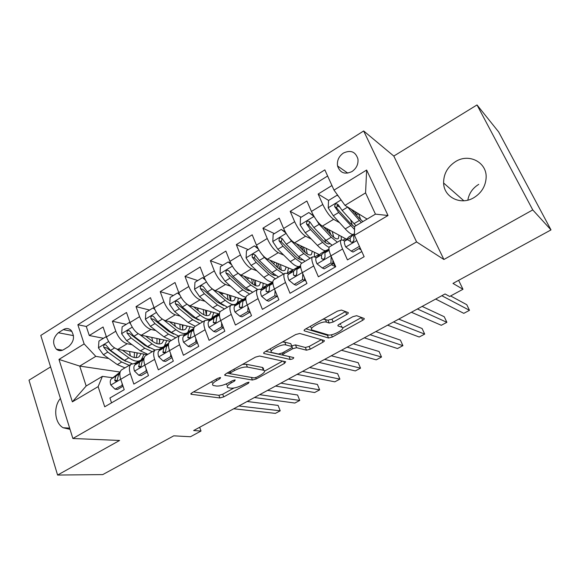 <?xml version="1.0" encoding="UTF-8"?>
<svg xmlns="http://www.w3.org/2000/svg" width="580" height="580" viewBox="0 0 580 580"><rect width="100%" height="100%" fill="white"/><g stroke="black" fill="none" stroke-linecap="round" stroke-linejoin="round"><path stroke-width="0.87" d="M220.596 377.529L217.746 378.312L192.002 392.762L191.008 394.255L219.907 397.967L223.713 396.894L248.385 383.286L249.023 382.213L246.355 382.959L243.121 384.743C238.3 387.208 234.211 388.353 230.847 388.172L227.904 387.672C226.287 386.773 227.411 385.171 231.289 382.873L234.574 381.046L235.19 379.936L232.435 380.697L229.136 382.532C224.206 385.069 219.98 386.236 216.456 386.041L213.324 385.504C211.613 384.562 212.722 382.916 216.652 380.56L220.008 378.675L220.596 377.529M455.525 161.61C447.528 166.851 443.555 173.985 443.613 183.012C443.816 197.258 460.774 205.74 473.889 197.671C481.414 192.973 485.489 186.39 486.127 177.915C487.214 162.335 468.93 152.917 455.525 161.61M467.835 200.136C469.024 193.365 472.664 188.108 478.739 184.36M60.4 398.431C53.135 406.913 54.592 423.066 63.155 427.75L70.013 429.316M343.382 153.062C338.793 156.346 336.849 160.645 337.546 165.952C339.989 172.934 344.796 174.805 351.958 171.564C356.446 168.432 358.44 164.256 357.947 159.036C355.591 151.692 350.74 149.698 343.382 153.062M346.659 314.49C348.21 313.548 348.681 312.895 348.065 312.511L341.431 310.061L337.415 311.126L305.624 328.976C304.116 329.889 303.702 330.527 304.369 330.875L328.563 338.017L332.362 337.002L362.645 320.305C364.153 319.406 364.624 318.782 364.066 318.427L356.642 315.687L352.792 316.716L339.474 324.111C337.966 325.017 337.517 325.648 338.14 325.989L341.968 327.25C346.543 328.505 332.246 336.385 328.186 334.87L312.344 330.085C307.327 328.817 322.175 320.493 326.525 322.161L329.215 323.046L333.181 322.001L346.659 314.49L345.528 311.576M50.59 366.915L29 380.183L57.594 475.056L102.761 474.592L173.746 435.841L190.465 436.74L201.021 431.027L193.64 430.548L445.056 293.966L449.688 296.46L462.978 289.268L458.635 280.329M532.759 209.917L477.014 104.944L393.805 156.063L443.903 259.499L532.759 209.917L551 229.912L452.98 283.417L462.978 289.268M443.903 259.499L416.563 241.925L72.877 438.495L40.788 335.436L363.667 130.964L416.563 241.925M57.594 475.056L119.596 440.459L72.877 438.495M259.564 356.026L255.497 357.12L225.932 373.716L224.873 375.318L252.423 380.023L256.23 378.965L284.505 363.377L285.672 361.768L259.564 356.026M265.06 351.748L295.706 334.544L299.773 333.471L324.133 340.46C324.742 340.786 324.321 341.366 322.9 342.214L310.286 349.167L306.486 350.197L296.612 347.681L292.704 348.739L284.272 353.423C282.902 354.242 282.511 354.808 283.091 355.119L293.741 357.599C293.676 358.534 292.516 359.158 290.246 359.477L263.907 353.495C263.291 353.169 263.675 352.582 265.06 351.748M477.014 104.944L498.67 131.95L551 229.912M331.934 185.535L318.137 194.061L328.599 200.426M339.655 207.154L336.958 205.508M339.626 222.742L333.63 219.312C329.882 216.644 326.264 211.707 322.792 204.501L311.453 211.439L306.878 201.021L290.188 211.338L301.165 217.225M311.3 239.061L305.595 236.205C301.687 233.704 298.04 228.875 294.662 221.719L283.606 228.491L279.205 218.131L262.928 228.186L274.391 233.624M283.729 255.099L278.248 252.692C274.18 250.343 270.505 245.615 267.228 238.518L256.44 245.123L252.206 234.813L236.321 244.637L248.247 249.639M256.868 270.824L251.561 268.779C247.341 266.575 243.643 261.95 240.454 254.91L229.926 261.355L225.859 251.104L210.351 260.688L222.713 265.277M230.666 286.23L225.504 284.483C221.147 282.424 217.427 277.892 214.332 270.904L204.051 277.196L200.136 267.003L184.991 276.363L197.765 280.553M205.11 301.31L200.064 299.824C195.576 297.895 191.828 293.458 188.819 286.52L178.785 292.661L175.015 282.525L160.225 291.668L173.391 295.481M180.155 316.078L175.211 314.802C170.6 312.997 166.837 308.654 163.908 301.774L154.106 307.77L150.481 297.692L136.032 306.624L149.567 310.075M155.788 330.527L150.93 329.433C146.203 327.758 142.419 323.502 139.577 316.665L130 322.531L126.513 312.511L112.389 321.24L115.797 331.224C118.566 338.01 122.365 342.178 127.201 343.737L131.986 344.665M126.273 324.336L112.389 321.24M111.527 402.853L109.924 397.996L124.214 389.688L120.712 379.305C119.321 374.796 119.596 371.657 121.553 369.888L122.307 369.438M136.191 363.972L134.045 363.617L131.036 364.269C129.123 366.024 128.876 369.163 130.297 373.679L133.85 384.083L148.473 375.586L144.833 365.139C143.376 360.608 143.579 357.476 145.428 355.757L146.153 355.33M160.145 349.841L158.043 349.435L155.135 350.008C153.323 351.712 153.163 354.837 154.643 359.375L158.34 369.844L173.311 361.144L169.534 350.632C168.004 346.071 168.12 342.961 169.868 341.294L170.563 340.888M184.665 335.385L182.599 334.914L179.807 335.414C178.103 337.06 178.024 340.163 179.575 344.73L183.418 355.272L198.751 346.354L194.822 335.776C193.227 331.195 193.249 328.099 194.894 326.489L195.547 326.098M209.757 320.588L207.734 320.058L205.066 320.464C203.471 322.052 203.486 325.141 205.102 329.737L209.097 340.337L224.815 331.202L220.719 320.559C219.059 315.955 218.986 312.874 220.516 311.322L221.132 310.96M235.451 305.442L233.479 304.841L230.934 305.16C229.455 306.682 229.564 309.756 231.261 314.375L235.415 325.039L251.517 315.68L247.261 304.971C245.521 300.346 245.355 297.286 246.761 295.793L247.334 295.452M261.776 289.927L259.847 289.246L257.433 289.478C256.077 290.935 256.287 293.988 258.064 298.627L262.385 309.357L278.886 299.766L274.463 288.992C272.644 284.338 272.368 281.3 273.651 279.886L274.18 279.567M288.738 274.036L286.861 273.281L284.591 273.405C283.366 274.797 283.678 277.827 285.534 282.496L290.029 293.291L306.95 283.453L302.347 272.614C300.447 267.938 300.063 264.922 301.208 263.574L301.701 263.284M316.383 257.759L314.548 256.911L312.431 256.933C311.337 258.252 311.764 261.261 313.7 265.945L318.376 276.805L335.733 266.72L330.941 255.816C328.954 251.118 328.461 248.124 329.469 246.855L329.911 246.594M311.453 211.439C314.889 218.624 318.514 223.518 322.335 226.12L346.557 239.25M347.246 239.627L350.305 241.287M283.606 228.491C286.94 235.618 290.602 240.41 294.575 242.846L319.587 254.729M320.733 255.28L321.182 255.49M256.44 245.123C259.68 252.198 263.363 256.882 267.496 259.173L293.284 269.925M229.926 261.355C233.08 268.373 236.792 272.962 241.062 275.108L267.779 284.874M204.051 277.196C207.111 284.164 210.844 288.651 215.252 290.66L242.962 299.541M178.785 292.661C181.765 299.577 185.513 303.978 190.051 305.856L218.704 313.882M154.106 307.77C156.999 314.635 160.776 318.942 165.43 320.696L194.046 327.678M130 322.531C132.813 329.346 136.604 333.565 141.375 335.196L169.954 341.243M63.713 349.61L68.708 346.514C74.167 341.497 74.936 336.081 71.007 330.259C68.679 328.215 66.113 328.005 63.292 329.629L58.341 332.746C52.838 337.93 52.171 343.404 56.333 349.153C58.58 350.98 61.038 351.125 63.713 349.61M334.015 190.124L366.64 170.041L388.02 215.506L354.46 235.313L354.598 226.519L375.449 214.136L365.574 192.901L344.991 205.371L334.015 190.124L324.844 169.875L77.858 324.727L84.136 343.925L95.794 356.359L108.728 358.498M354.46 235.313L364.138 256.701L104.719 406.79L98.121 386.635L72.362 401.846L58.971 359.419L84.136 343.925M361.028 249.813L358.853 248.653M344.723 241.084L342.932 240.127L340.967 240.048L329.469 246.855M335.689 266.742L331.325 264.712M305.899 280.974L304.457 280.387M267.829 292.052L266.162 291.472M327.62 176.008L86.289 326.475L89.284 335.523L103.081 326.989L106.444 336.951C109.178 343.715 112.984 347.855 117.863 349.37L147.197 354.714M340.967 240.048C340.025 241.287 340.569 244.267 342.591 248.98L347.449 259.905L361.811 251.553M139.577 316.665L136.032 306.624M163.908 301.774L160.225 291.668M188.819 286.52L184.991 276.363M214.332 270.904L210.351 260.688M240.454 254.91L236.321 244.637M267.228 238.518L262.928 228.186M294.662 221.719L290.188 211.338M322.792 204.501L318.137 194.061M344.991 205.371L367.104 219.088M136.068 363.029L137.163 363.211M95.794 356.359L79.728 366.089L86.159 386.004L102.399 376.362L98.121 386.635M120.154 372.055L79.728 366.089L58.971 359.419M112.781 377.783L102.399 376.362M393.805 156.063L363.667 130.964M201.021 431.027L199.665 427.279M142.281 358.875L144.159 357.766M137.416 363.015L136.401 362.841M103.494 338.292L89.284 335.523M86.289 326.475L77.858 324.727M165.213 345.317L168.693 343.258M188.66 331.455L193.807 328.411M212.628 317.289L218.493 313.824M237.148 302.796L242.759 299.476M262.232 287.97L267.583 284.802M287.897 272.796L292.973 269.794M314.672 256.969L318.957 254.431M329.382 231.05L330.353 230.47M343.048 240.192L345.557 238.713M356.265 214.955L358.389 213.679M86.159 386.004L72.362 401.846M366.64 170.041L365.574 192.901M388.02 215.506L375.449 214.136M211.461 381.836L212.287 382.713M226.106 383.989L226.881 384.946M193.466 391.942L218.914 395.299L222.713 394.233L233.936 388.027M264.632 371.062L282.656 361.101M227.063 373.078L229.97 373.592M230.883 372.577L230.267 373.745L254.156 377.921L256.831 377.174L260.282 375.267C264.342 372.882 265.524 371.222 263.835 370.279L247.37 367.06C243.905 366.756 239.605 367.923 234.472 370.569L230.883 372.577L230.369 371.222M263.146 369.547L262.762 367.553L262.32 367.43L263.392 370.163M242.512 364.407L246.282 364.255L262.32 367.43M321.407 339.677L309.154 346.449L310.286 349.167M291.689 345.883L295.474 344.904L305.356 347.478L309.154 346.449M265.778 351.342L289.978 356.722M285.918 344.962C281.445 343.534 267.279 351.255 271.984 352.531L278.335 354.017L282.286 352.952L290.739 348.246C292.146 347.406 292.545 346.825 291.943 346.499L285.918 344.962L284.765 342.12L282.279 342.077M270.055 348.942L271.36 350.973M291.029 344.259L291.87 346.477M284.765 342.12L290.725 343.672M323.082 319.174L328.005 320.196L331.963 319.16L345.419 311.634M310.278 326.359L311.656 328.447M341.395 325.931L341.968 327.25M339.546 324.068L340.772 324.481M342.707 327.903L361.536 317.492M305.899 328.817L327.395 335.283L329.476 335.015M106.706 337.69L105.843 336.849L98.941 341.076L98.462 347.913L103.4 354.721L117.334 364.61L124.961 367.865M130.319 355.844L129.579 351.502M116.783 349.073L128.796 357.787C134.016 361.405 138.163 362.116 141.23 359.933L144.007 354.126M122.424 350.197L128.796 354.837C133.139 357.867 136.597 358.462 139.156 356.642L141.107 353.604M132.124 363.711L124.424 360.39L110.541 350.407L105.995 344.991C104.175 344.346 103.428 345.129 103.755 347.34L107.771 352.082L121.677 362.029L129.275 365.313M137.112 354.895L136.865 352.829M139.976 360.673L134.219 363.645M134.466 352.394L134.197 357.483M125.758 361.289L121.699 359.078L106.539 347.848L103.755 347.34M136.155 357.679L137.272 352.901M105.843 336.849L106.444 336.973M122.663 385.098L114.978 389.158L110.758 384.917C109.91 382.017 110.135 379.987 111.432 378.827L120.125 372.142M122.061 385.018L122.155 383.598M114.978 389.158L117.486 389.463L123.04 386.222M238.844 405.993L280.212 410.814L275.377 413.38L233.704 408.784M119.929 373.063L115.869 376.21L114.753 380.226L115.065 380.922C116.573 381.473 117.414 380.69 117.573 378.566L118.668 374.557L119.864 373.629M115.869 376.21L111.432 378.827L115.869 376.21M247.138 401.483L278.088 405.42L280.212 410.814M130.471 323.77L129.188 322.552L122.126 326.881L121.662 333.775L126.621 340.685L140.382 350.885L147.871 354.315M152.692 341.446L151.779 337.4M140.012 334.754L152.105 343.904C157.252 347.637 161.298 348.457 164.22 346.347L166.786 340.569M145.631 336.095L152.032 340.967C156.325 344.085 159.688 344.774 162.132 343.019L163.966 339.974M155.077 350.044L147.632 346.564L133.922 336.269L129.463 330.839C127.564 330.078 126.774 330.854 127.078 333.159L131.087 337.981L144.819 348.239L152.279 351.705M159.696 342.113L159.282 338.981M163.016 347.058L158.797 349.58M156.963 338.495L156.97 343.628M149.538 347.869L144.775 345.296L129.797 333.732L127.078 333.159M159.05 343.976L159.928 339.119M129.188 322.552L130.079 322.755M154.824 309.531L153.069 307.929L145.848 312.352L145.406 319.312L150.372 326.33L163.959 336.849L171.288 340.453M175.414 326.467L174.399 322.886M163.705 320.015L175.943 329.708C181.018 333.565 184.947 334.486 187.724 332.463L190.059 326.707M169.36 321.654L175.805 326.779C180.032 329.998 183.302 330.774 185.622 329.085L187.325 326.04M178.662 336.095L171.368 332.427L157.847 321.813L153.475 316.375C151.503 315.484 150.662 316.245 150.938 318.652L154.947 323.567L168.497 334.145L175.798 337.785M182.78 328.976L182.149 324.778M179.909 324.227L180.206 329.404M173.775 334.109L168.381 331.209L153.591 319.29L150.938 318.652M182.446 329.947L183.055 324.996M153.069 307.929L154.287 308.241M179.771 294.959L177.516 292.958L170.121 297.482L169.694 304.514L174.674 311.641L188.072 322.487L195.243 326.279M198.432 310.858L197.454 307.929M187.753 304.754L200.332 315.179C205.327 319.167 209.141 320.189 211.758 318.26L213.846 312.519M193.626 306.856L200.122 312.257C204.283 315.592 207.451 316.455 209.641 314.839L211.214 311.786M202.782 321.82L195.656 317.97L182.33 307.016L178.046 301.578C176.008 300.541 175.117 301.288 175.363 303.804L179.358 308.806L192.712 319.718L199.861 323.546M206.393 315.469L205.472 310.177M203.319 309.575L203.921 314.773M198.483 320L192.524 316.796L177.937 304.514L175.363 303.804M206.357 315.571L206.676 310.51M177.516 292.958L179.082 293.422M205.335 280.038L202.536 277.632L194.967 282.271L194.561 289.362L199.556 296.605L212.744 307.791L220.059 311.844M221.669 294.502L221.031 292.516M211.54 288.318L225.294 300.317C230.202 304.435 233.885 305.573 236.335 303.731C237.604 302.63 238.213 300.715 238.17 298.004M218.442 291.682L225.004 297.41C229.093 300.846 232.16 301.803 234.204 300.273L235.639 297.192M227.462 307.219L220.509 303.166L207.386 291.87L203.203 286.44C201.1 285.251 200.151 285.969 200.361 288.608L204.349 293.705L217.493 304.964L224.467 308.988M230.463 300.744L229.26 295.147M227.193 294.488L228.107 299.686M223.677 305.529L217.225 302.049L202.855 289.391L200.361 288.608M230.789 300.832L230.789 295.64M202.536 277.632L204.508 278.298M146.928 371.142L146.044 371.004L138.794 375.245L134.444 371.004C133.552 368.09 133.726 366.067 134.966 364.936L144.101 357.969M146.044 371.004L146.174 368.974M138.794 375.245L141.237 375.608L147.262 372.092M259.673 394.675L299.758 400.439L294.843 403.049L254.431 397.525M143.941 358.766L139.504 362.261L138.772 366.864C140.338 367.524 141.215 366.748 141.397 364.544L142.368 360.564L143.883 359.375M139.504 362.261L134.966 364.936L139.504 362.261M267.583 390.376L297.576 395.016L299.758 400.439M171.781 356.888L170.593 356.664L163.168 361.006L158.688 356.758C157.753 353.829 157.869 351.821 159.043 350.726L168.642 343.469M170.593 356.664L170.752 354.01M163.168 361.006L165.547 361.427L172.05 357.628M280.901 383.141L319.66 389.876L314.65 392.529L275.558 386.048M168.526 344.114L163.683 347.978L163.038 352.466C164.655 353.249 165.568 352.495 165.778 350.189L166.619 346.253L168.468 344.774M288.412 379.066L317.412 384.424L319.66 389.876M197.251 342.323L195.721 341.982L188.116 346.427L183.498 342.178C182.526 339.235 182.584 337.234 183.686 336.175L193.763 328.621M195.721 341.982L195.902 338.698M188.116 346.427L190.429 346.912L197.439 342.816M263.559 368.314L263.081 368.365M302.543 371.381L339.909 379.117L334.812 381.828L297.098 374.346M193.691 329.092L188.442 333.369L187.876 337.719C189.544 338.64 190.501 337.901 190.74 335.501L191.444 331.593L193.64 329.81M191.444 331.593L193.633 330.303L191.444 331.593M188.442 333.369L183.686 336.175L188.442 333.369M309.633 367.531L337.603 373.65L339.909 379.117M223.365 327.439L221.458 326.946L213.672 331.499L208.909 327.25C207.887 324.293 207.887 322.306 208.916 321.284L215.745 315.629L219.494 313.41M221.458 326.946L221.661 323.017M213.672 331.499L215.905 332.043L223.445 327.649M324.619 359.397L360.528 368.169L355.337 370.924L319.058 362.413M219.457 313.686L213.781 318.406L213.31 322.611C215.02 323.676 216.014 322.958 216.296 320.45L216.862 316.593L219.407 314.469M215.709 322.611L216.137 321.9M213.781 318.406L208.916 321.284L213.781 318.406M331.274 355.779L358.157 362.674L360.528 368.169M231.529 264.748L228.157 261.942L220.407 266.691L220.023 273.854L225.025 281.206L237.996 292.755C241.077 295.466 243.738 296.931 245.985 297.156M247.957 290.428L248.059 289.768M245.362 277.53L245.18 276.617M235.995 271.164L250.843 285.106L257.549 289.384M260.456 289.464L261.493 288.869C262.675 287.803 263.197 285.889 263.044 283.142M243.825 276.116L250.473 282.206C254.482 285.759 257.44 286.81 259.34 285.36L260.616 282.257M228.157 261.942L230.673 263.059M252.713 292.269L245.942 288.021L233.044 276.356L228.955 270.954C226.794 269.591 225.801 270.287 225.961 273.042L229.934 278.24L242.861 289.855L249.654 294.082M255.012 285.396L253.496 279.654M251.517 278.929L252.742 284.062M249.378 290.689C247.486 290.587 245.195 289.34 242.512 286.955L228.375 273.905L225.961 273.042M255.751 285.693L255.403 280.35M239.844 316.201L241.998 316.825L249.951 312.185L247.819 311.547L239.844 316.201L234.936 311.96C233.863 308.988 233.805 307.008 234.755 306.03L241.113 300.636L245.855 297.83M247.819 311.547L248.044 306.95M249.973 311.793L249.951 312.185M347.123 347.166L381.524 357.026L376.239 359.832L341.453 350.248M245.855 297.873L239.736 303.086L239.366 307.125C241.113 308.35 242.15 307.654 242.476 305.044L242.897 301.223L245.804 298.729M241.7 307.414L242.368 306.399M242.897 301.223L245.84 299.49L242.897 301.223M353.329 343.795L379.088 351.502L381.524 357.026M258.368 249.067L254.395 245.869L246.456 250.734L246.094 257.969L251.111 265.437L263.849 277.356C267.351 280.589 270.222 282.148 272.477 282.032M273.289 274.993L273.332 273.724M261.312 253.547L264.393 257.411L277.001 269.526L283.54 274.028M287.397 273.499L288.477 267.916M269.787 260.13L276.544 266.64C280.481 270.316 283.323 271.469 285.07 270.106L286.165 266.952M254.395 245.869L257.629 247.696M278.56 276.979L271.984 272.513L259.325 260.471L255.331 255.099C253.119 253.554 252.068 254.228 252.184 257.107L256.142 262.399L268.83 274.391L275.427 278.828M279.995 269.425L278.175 263.625M276.276 262.834L277.776 267.764M275.601 275.464C273.738 275.565 271.331 274.246 268.395 271.505L254.504 258.049L255.004 255.236M281.257 270.113L280.517 264.603M266.662 300.534L268.736 301.223L276.885 296.474L274.84 295.757L266.662 300.534L261.594 296.3C260.478 293.306 260.348 291.341 261.225 290.406L267.083 285.28L272.085 282.322L266.329 287.39L266.075 291.247C267.837 292.639 268.917 291.972 269.301 289.253L269.562 285.483L272.846 282.583M274.84 295.757L275.079 290.493M276.95 295.053L276.885 296.474M370.083 334.696L402.911 345.673L397.525 348.529L364.298 337.836M272.868 281.829L272.085 282.322M268.344 291.798L269.25 290.5M269.562 285.483L272.912 283.504L269.562 285.483M375.811 331.579L400.403 340.119L402.911 345.673M285.868 232.986L281.278 229.405L273.144 234.385L272.81 241.693L277.834 249.291L290.319 261.594C293.821 264.988 296.634 266.648 298.765 266.561M299.157 259.071L298.968 256.94M287.39 235.415L291.443 241.062L303.797 253.569L310.126 258.296M314.353 256.824L314.498 252.314M296.337 243.687L303.246 250.698C307.095 254.497 309.814 255.758 311.402 254.482L312.301 251.27M281.278 229.405L285.287 231.949M303.267 246.978L305.348 252.641M300.027 247.428L301.6 246.486L301.44 246.108M305.029 261.312L298.656 256.628L286.252 244.202L282.315 238.786C280.096 237.148 278.994 237.793 279.016 240.714L282.982 246.174L295.423 258.557L301.817 263.211M301.6 246.486L303.094 250.538M302.347 259.818C300.592 260.202 298.106 258.825 294.901 255.679L281.271 241.809L281.909 238.88M307.284 254.033L306.117 248.334M294.154 284.476L296.133 285.244L304.486 280.372L302.535 279.582L294.154 284.476L288.927 280.242C287.745 277.24 287.557 275.29 288.347 274.398L293.683 269.562L298.809 266.532L293.574 271.31L293.458 275.029C295.213 276.529 296.329 275.899 296.815 273.137L296.887 269.352L300.556 265.988M302.535 279.582L302.774 273.63M304.587 277.892L304.486 280.372M393.515 321.965L424.69 334.102L419.209 337.016L387.614 325.17M300.556 265.865L298.809 266.532M295.648 275.754L296.793 274.18M296.887 269.352L300.665 267.126L296.887 269.352M398.75 319.123L422.11 328.526L424.69 334.102M314.055 216.47L308.828 212.534L300.491 217.638L300.186 225.018L305.218 232.739L317.441 245.442C320.863 248.95 323.567 250.712 325.554 250.727M325.539 242.592L324.814 239.127M314.244 216.775L319.167 224.308L331.245 237.22L337.357 242.186M341.402 239.794L341.113 236.299M323.488 226.744L330.6 234.371C334.363 238.293 336.951 239.67 338.372 238.489L339.046 235.183M308.828 212.534L313.664 215.796M328.969 229.716L330.854 234.632M327.454 230.992L327.896 230.724L327.12 228.716M332.137 245.275L325.982 240.359L313.845 227.519L309.923 222.002C307.762 220.349 306.61 220.958 306.479 223.837L310.496 229.542L322.668 242.331C325.192 244.963 327.352 246.638 329.15 247.348M327.896 230.724L328.476 232.087M329.636 243.723C328.07 244.485 325.539 243.071 322.052 239.475L308.705 225.156L309.452 222.147M333.812 237.343L332.173 231.456M322.335 268.011L324.22 268.859L332.782 263.864L330.926 262.994L322.335 268.011L316.941 263.784C315.708 260.768 315.44 258.832 316.144 257.984L320.928 253.46L326.185 250.35L321.501 254.823L321.559 258.492C323.285 259.985 324.445 259.383 325.032 256.693L324.901 252.815L328.954 248.921M332.826 262.827L335.595 266.409M330.926 262.994L331.173 256.345M332.92 260.311L332.782 263.864M417.419 308.981L446.883 322.32L441.293 325.286L411.394 312.25M328.048 249.799L326.185 250.35M323.64 259.282L325.032 257.418M329.128 250.328L324.901 252.815L329.128 250.321M422.138 306.414L444.229 316.716L446.883 322.32M338.372 196.178L337.074 195.235L328.526 200.47L328.244 207.923L333.282 215.774L345.223 228.897C348.565 232.522 351.154 234.393 352.995 234.508M352.364 225.374L350.603 219.907M347.304 206.806L361.311 222.531M351.233 209.242L358.636 217.638L362.884 221.596M366.495 219.45L366.393 218.653M355.772 212.062L356.142 214.81M353.894 212.265L353.438 210.612M355.924 225.729L342.127 210.424L338.234 204.791C336.125 203.131 334.928 203.71 334.638 206.524L338.698 212.498L354.554 229.52M354.59 227.026L349.87 222.865L338.017 209.663L336.61 207.713L337.683 204.994M360.753 219.849L358.629 213.832M337.074 195.235L338.205 195.953M359.448 246.326L351.233 251.125L345.665 246.906C344.375 243.875 344.034 241.962 344.643 241.164L348.848 236.952L354.235 233.776L350.139 237.916L350.378 241.526C352.082 243.013 353.278 242.447 353.967 239.823L353.626 235.857L354.467 235.001M351.233 251.125L353.024 252.054L360.158 247.892M441.822 295.72L469.495 310.314L463.804 313.338L435.674 299.062M352.336 242.375L353.974 240.192M450.624 295.952L466.762 304.688L469.495 310.314M333.63 219.312L322.335 226.12M305.595 236.205L294.575 242.846M278.248 252.692L267.496 259.173M251.561 268.779L241.062 275.108M225.504 284.483L215.252 290.66M200.064 299.824L190.051 305.856M175.211 314.802L165.43 320.696M150.93 329.433L141.375 335.196M127.201 343.737L117.863 349.37M130.297 373.679L120.712 379.305M342.591 248.98L330.941 255.816M313.7 265.945L302.347 272.614M285.534 282.496L274.463 288.992M258.064 298.627L247.261 304.971M231.261 314.375L220.719 320.559M205.102 329.737L194.822 335.776M179.575 344.73L169.534 350.632M154.643 359.375L144.833 365.139M115.797 331.224L106.444 336.951M73.479 335.624L58.341 332.746M71.906 331.318L63.292 329.629M216.144 379.204L216.652 380.56M234.189 380.023L234.574 381.046M230.804 381.604L231.289 382.873M248.015 382.314L248.385 383.286M222.713 394.233L223.713 396.894M218.914 395.299L219.907 397.967M190.994 393.508L191.284 394.32M219.61 377.602L220.008 378.675M283.678 361.325L284.505 363.377M255.722 377.667L256.23 378.965M251.423 377.442L252.423 380.023M224.779 374.593L225.069 375.369M246.282 364.255L247.37 367.06M233.95 369.214L234.472 370.569M321.893 339.815L322.9 342.214M305.356 347.478L306.486 350.197M295.474 344.904L296.612 347.681M292.081 347.21L292.704 348.739M283.75 352.14L284.272 353.423M289.152 356.765L290.246 359.477M263.733 352.807L264.016 353.532M331.963 319.16L333.181 322.001M327.99 320.196L329.208 323.046L328.005 320.196M325.344 319.305L326.562 322.168M337.901 325.431L338.14 325.989M361.434 317.55L362.645 320.305M331.412 334.783L332.362 337.002M327.395 335.283L328.563 338.017M304.369 330.875L304.108 330.252L304.391 330.883M108.627 341.555L98.469 347.739M121.677 362.029L117.334 364.61M128.796 357.787L124.424 360.39M107.771 352.082L103.4 354.721M114.586 347.957L110.541 350.407M110.86 385.026L120.691 379.248M117.058 380.538L114.753 380.226M132.225 327.171L121.677 333.601M144.819 348.239L140.382 350.885M152.105 343.904L147.632 346.564M131.087 337.981L126.621 340.685M138.163 333.71L133.922 336.269M156.375 312.461L145.413 319.138M168.497 334.145L163.959 336.849M175.943 329.708L171.368 332.427M154.947 323.567L150.372 326.33M162.284 319.13L157.847 321.813M181.098 297.395L169.708 304.34M197.729 308.734L198.556 308.234M192.712 319.718L188.072 322.487M200.332 315.179L195.656 317.97M179.358 308.806L174.674 311.641M186.977 304.203L182.33 307.016M206.415 281.967L194.568 289.188M221.632 294.408L223.481 293.299M217.493 304.964L212.744 307.791M225.294 300.317L220.509 303.166M204.349 293.705L199.556 296.605M212.215 288.949L207.386 291.87M134.553 371.106L144.819 365.081M142.375 360.564L143.869 359.68L142.368 360.564M140.824 366.618L138.511 366.241M158.797 356.867L169.512 350.574M166.627 346.245L168.454 345.165L166.619 346.253M159.05 350.719L163.683 347.978M165.126 352.372L162.821 351.93M183.613 342.287L194.8 335.719M189.993 337.792L187.71 337.277M209.025 327.359L220.697 320.501M216.869 316.593L219.421 315.078L216.862 316.593M215.448 322.864L213.201 322.277M232.341 266.169L220.03 273.673M247.116 279.132L248.994 278.008M242.861 289.855L237.996 292.755M250.843 285.106L245.942 288.021M229.934 278.24L225.025 281.206M237.988 273.368L233.044 276.356M235.06 312.069L247.239 304.913M239.736 303.086L234.755 306.03L239.743 303.086M241.498 307.581L239.301 306.914M258.898 249.987L246.101 257.788M273.252 263.472L275.123 262.356M268.83 274.391L263.849 277.356M277.001 269.526L271.984 272.513M256.142 262.399L251.111 265.437M264.393 257.411L259.325 260.471M254.504 258.049L252.184 257.107M261.725 296.402L274.434 288.934M261.225 290.406L266.329 287.39L261.225 290.406M268.163 291.907L266.046 291.167M286.121 233.406L272.817 241.512M295.423 258.557L290.319 261.594M303.797 253.569L298.656 256.628M282.982 246.174L277.834 249.291M291.443 241.062L286.252 244.202M281.271 241.809L279.045 240.773M289.05 280.35L302.318 272.556M288.347 274.391L293.574 271.31L288.347 274.398M295.466 275.848L293.458 275.029M313.99 216.42L300.193 224.83M322.668 242.331L317.441 245.442M331.245 237.22L325.982 240.359M310.496 229.542L305.218 232.739M319.167 224.308L313.845 227.519M308.705 225.156L306.574 224.039M317.071 263.885L330.919 255.758M316.144 257.984L321.508 254.823L316.144 257.984M323.423 259.361L321.559 258.492M341.069 199.926L328.251 207.734M356.258 212.36L355.598 212.758M350.581 225.707L345.223 228.897M359.375 220.472L353.981 223.684M338.698 212.498L333.282 215.774M347.587 207.132L342.127 210.424M336.82 208.097L334.798 206.879M345.803 247.007L356.823 240.533M353.626 235.857L354.481 235.357L353.626 235.864M344.643 241.164L350.146 237.916L344.643 241.164M352.067 242.44L350.378 241.526M463.84 200.767L443.613 183.012M69.644 428.113L63.155 427.75M347.797 173.137L337.546 165.952M131.036 364.269L121.553 369.888M155.135 350.008L145.428 355.757M179.807 335.414L169.868 341.294M205.066 320.464L194.894 326.489M230.934 305.16L220.516 311.322M257.433 289.478L246.761 295.793M284.591 273.405L273.651 279.886M312.431 256.933L301.208 263.574M62.553 350.189L56.333 349.153M190.82 393.733L191.008 394.255M224.663 374.767L224.873 375.318M229.397 371.765L229.985 373.324M262.762 367.553L263.835 370.279M282.228 352.981L282.873 354.576M290.798 343.693L291.943 346.499M263.668 352.908L263.907 353.495M325.308 319.297L326.525 322.161M138.12 357.258L139.156 356.642M116.406 381.103L115.065 380.922M161.138 343.606L162.132 343.019M183.294 335.073L186.579 333.137M184.672 329.65L185.622 329.085M208.416 320.232L210.67 318.899M208.742 315.375L209.641 314.839M234.131 305.036L235.32 304.333M233.363 300.774L234.204 300.273M140.229 367.096L138.772 366.864M163.683 347.986L159.043 350.726M164.611 352.77L163.038 352.466M189.573 338.096L187.876 337.719M215.122 323.082L213.31 322.611M258.557 285.831L259.34 285.36M241.28 307.704L239.366 307.125M284.338 270.534L285.07 270.106M268.076 291.957L266.075 291.247M310.735 254.881L311.402 254.482M281.235 241.744L279.016 240.714M327.642 249.777L328.729 249.139M337.763 238.851L338.372 238.489M308.567 224.938L306.479 223.837M336.61 207.713L334.638 206.524"/></g></svg>
